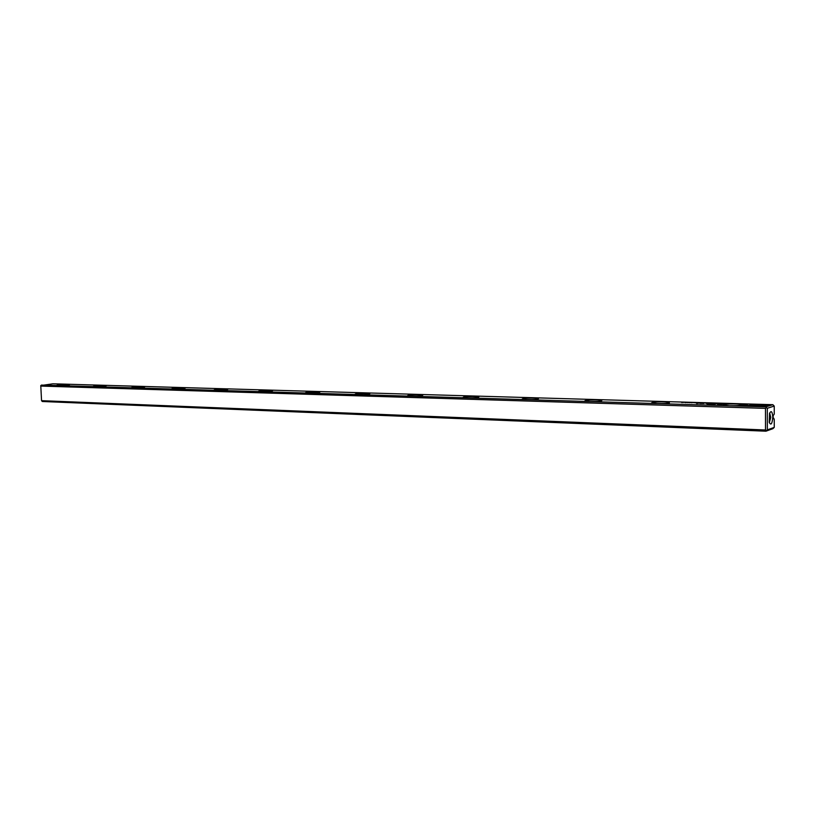 <?xml version="1.0" encoding="UTF-8"?>
<svg xmlns="http://www.w3.org/2000/svg" width="815" height="815" viewBox="0 0 815 815"><rect width="100%" height="100%" fill="white"/><g stroke="black" fill="none" stroke-linecap="round" stroke-linejoin="round"><path stroke-width="1.22" d="M701.572 403.079L703.131 402.895L701.572 403.079M697.946 402.742L695.755 402.905L697.946 402.742M699.066 403.109L696.733 403.507L699.066 403.109M719.166 404.311L724.454 403.853L719.166 404.311M690.835 402.6L689.144 402.691L690.835 402.6M684.193 402.345L681.646 402.488L684.193 402.345M747.65 405.381L752.194 406.247L766.457 405.259L753.172 405.952L747.65 405.381M720.643 403.466L718.922 403.557L720.643 403.466M713.869 403.435L715.366 403.282L713.869 403.435M41.412 385.077L765.906 406.858L772.854 404.688L52.894 383.804L40.77 385.566L41.555 400.664L765.509 429.984L765.479 408.366L40.75 386.076M729.445 405.748L723.557 405.177C719.441 404.097 738.105 403.445 741.436 404.556C742.231 405.412 738.237 405.799 729.445 405.748M657.41 403.578L652.183 403.079C648.424 402.06 666.303 401.367 669.319 402.416C669.879 403.231 665.916 403.629 657.41 403.578M589.968 401.551L585.323 401.102C581.879 400.145 599.076 399.432 601.796 400.41C602.153 401.204 598.22 401.581 589.968 401.551M526.704 399.645L522.558 399.248C519.389 398.352 535.995 397.608 538.46 398.535C538.623 399.299 534.711 399.676 526.704 399.645M467.24 397.863L463.521 397.496C460.607 396.661 476.694 395.896 478.914 396.762C478.904 397.506 475.013 397.873 467.24 397.863M411.239 396.182L407.897 395.846C405.218 395.061 420.835 394.287 422.842 395.102C422.669 395.825 418.798 396.182 411.239 396.182M358.417 394.592L355.401 394.297C352.915 393.553 368.125 392.769 369.949 393.543C369.613 394.236 365.772 394.582 358.417 394.592M308.498 393.095L305.768 392.82C303.475 392.117 318.298 391.332 319.959 392.066C319.48 392.738 315.66 393.075 308.498 393.095M261.248 391.669L258.783 391.424C256.644 390.762 271.14 389.978 272.648 390.66C272.037 391.312 268.247 391.648 261.248 391.669M216.474 390.324L214.233 390.1C212.246 389.478 226.427 388.694 227.793 389.346C227.069 389.967 223.3 390.293 216.474 390.324M173.972 389.05L171.924 388.837C170.08 388.256 183.976 387.471 185.219 388.083C184.384 388.694 180.635 389.01 173.972 389.05M133.589 387.828L131.714 387.645C129.982 387.094 143.623 386.31 144.754 386.891C143.817 387.482 140.088 387.797 133.589 387.828M95.151 386.677L93.44 386.504C91.82 385.984 105.217 385.2 106.245 385.76L95.151 386.677M58.527 385.577L56.958 385.413C55.44 384.924 68.613 384.15 69.55 384.68L58.527 385.577M685.476 402.61L686.974 402.457L685.476 402.61M764.949 406.634L770.633 404.861L763.747 406.267L759.376 405.931L764.949 406.634M756.351 404.994L750.126 405.269L757.869 405.656L759.855 405.554L756.351 404.994M741.742 405.931L748.262 405.595L742.74 405.636L747.64 404.189L745.542 404.128L739.633 405.87L741.742 405.931M693.514 402.671L695.205 402.691L693.514 402.671M704.017 403.476L699.871 403.405L703.987 403.252M707.369 403.354L706.259 403.384L707.369 403.354M705.729 403.191L707.298 403.018L705.729 403.191M722.253 403.445L721.519 403.659L722.253 403.547M709.845 403.089L707.654 403.252L709.845 403.089M688.339 402.457L687.565 402.661L688.339 402.549M711.627 403.14L710.018 403.323L711.627 403.18M712.025 403.659L707.084 403.955L714.735 404.179L716.701 403.629L712.025 403.741M692.424 402.579L691.66 402.783L692.424 402.671M724.127 403.731L725.523 403.547L724.107 403.71M699.036 402.997L700.605 402.814L699.036 402.997M716.416 403.344L718.137 403.364L716.416 403.344M773.893 418.36L773.16 418.615L773.16 415.609L774.24 414.132L774.23 406.074L767.302 408.274L767.333 429.882L774.25 427.396L774.24 419.358L773.16 418.339M772.783 417.239C772.172 424.045 770.98 425.725 769.217 422.292L769.554 413.348C771.265 410.22 772.345 411.514 772.783 417.239M774.25 427.396L772.885 428.69L765.947 431.196L42.319 401.5L41.555 400.664M769.655 413.052L770.786 417.341L769.319 422.669M765.479 408.366L766.385 407.632L765.906 406.858M765.947 431.196L766.426 430.615L765.509 429.984M772.854 404.688L774.23 406.074M767.302 408.274L766.385 407.632M766.426 430.615L767.333 429.882M686.189 402.416L685.109 402.549L686.189 402.416M760.517 406.145L763.747 406.542L769.839 405.106M755.739 405.259L758.704 405.605M740.468 405.901L746.815 404.434M714.551 403.252L713.482 403.374L714.551 403.252M748.781 405.595L749.647 405.279M749.647 405.554L753.06 406.196M706.106 403.109L705.484 403.15L706.106 403.109M717.485 404.25L721.886 404.322L717.811 404.159M701.96 402.987L701.338 403.028L701.96 402.987M699.413 402.916L698.791 402.946L699.413 402.916M741.436 404.556L741.446 405.126M669.319 402.416L669.319 402.926"/></g></svg>
